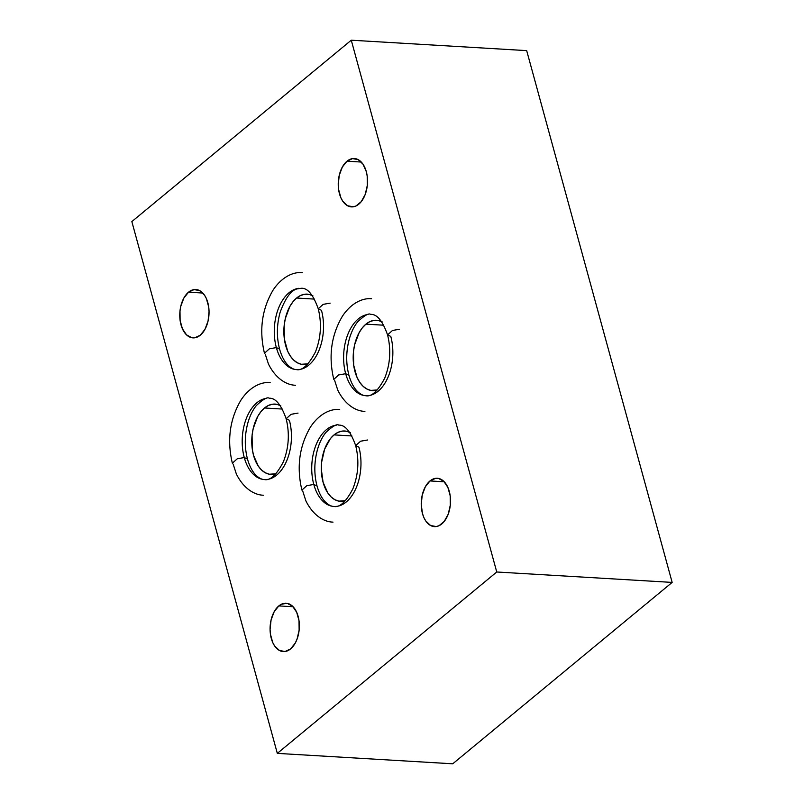 <?xml version="1.0" encoding="UTF-8"?>
<svg xmlns="http://www.w3.org/2000/svg" width="804" height="804" viewBox="0 0 804 804"><rect width="100%" height="100%" fill="white"/><g stroke="black" fill="none" stroke-linecap="round" stroke-linejoin="round"><path stroke-width="1.21" d="M441.758 523.957A24.22 14.603 93.4 0 1 434.441 526.63A24.22 14.603 93.4 0 1 421.417 507.736A24.22 14.603 93.4 0 1 429.989 480.943L444.26 481.797L429.989 480.943L425.306 486.822L422.231 495.083L421.236 504.46L422.462 513.535L423.869 517.525L425.738 520.922L430.552 525.494L436.18 526.56L439.034 525.705L444.26 521.384L448.22 514.178L450.29 505.183L450.18 495.777L447.878 487.385L443.758 481.284L438.431 478.41L435.567 478.34L429.989 480.943A24.22 14.603 93.4 0 1 437.316 478.269A24.22 14.603 93.4 0 1 450.34 497.173A24.22 14.603 93.4 0 1 441.758 523.957M290.596 648.918A24.22 14.603 93.4 0 1 283.279 651.592A24.22 14.603 93.4 0 1 270.255 632.688A24.22 14.603 93.4 0 1 278.827 605.904L293.098 606.749L278.827 605.904L274.144 611.784L271.069 620.045L270.074 629.421L270.415 634.085L272.707 642.476L274.576 645.883L279.39 650.456L285.018 651.521L290.596 648.918L295.279 643.039L297.058 639.13L299.128 630.145L299.018 620.738L296.716 612.346L292.596 606.246L287.269 603.372L281.561 604.156L278.827 605.904A24.22 14.603 93.4 0 1 286.154 603.231A24.22 14.603 93.4 0 1 299.178 622.125A24.22 14.603 93.4 0 1 290.596 648.918M200.296 335.208A24.22 14.603 93.4 0 1 192.97 337.881A24.22 14.603 93.4 0 1 179.945 318.987A24.22 14.603 93.4 0 1 188.528 292.194L202.799 293.048L188.528 292.194L183.845 298.073L180.769 306.334L179.995 310.977L180.106 320.384L182.407 328.776L186.528 334.866L191.854 337.74L194.719 337.811L200.296 335.208L204.98 329.328L208.055 321.077L209.05 311.691L208.708 307.027L206.417 298.636L204.548 295.229L199.734 290.656L194.106 289.591L188.528 292.194A24.22 14.603 93.4 0 1 195.844 289.52A24.22 14.603 93.4 0 1 208.869 308.424A24.22 14.603 93.4 0 1 200.296 335.208M358.765 204.206A24.22 14.603 93.4 0 1 351.448 206.879A24.22 14.603 93.4 0 1 338.424 187.985A24.22 14.603 93.4 0 1 347.006 161.192L361.277 162.046L347.006 161.192L342.323 167.071L339.248 175.332L338.243 184.709L338.584 189.372L340.886 197.764L342.745 201.171L347.559 205.744L353.187 206.809L356.041 205.955L361.267 201.633L365.227 194.427L367.307 185.433L367.187 176.026L366.292 171.614L363.026 164.227L358.212 159.654L352.584 158.589L347.006 161.192A24.22 14.603 93.4 0 1 354.323 158.519A24.22 14.603 93.4 0 1 367.348 177.423A24.22 14.603 93.4 0 1 358.765 204.206M350.333 432.652L346.313 431.205L342.152 431.105L338.012 432.351L334.042 434.894L330.394 438.642L324.645 449.124L321.62 462.199L321.298 469.104L323.087 482.299L327.851 493.043L331.137 496.962L334.856 499.696L338.876 501.143L345.499 500.671A35.235 21.236 93.4 0 1 340.504 501.344A35.235 21.236 93.4 0 1 321.56 473.857A35.235 21.236 93.4 0 1 334.042 434.894L351.881 435.949L334.042 434.894A35.235 21.236 93.4 0 1 344.685 431.004A35.235 21.236 93.4 0 1 349.559 432.261M280.797 405.759L276.777 404.311L272.616 404.201L268.466 405.447L264.496 407.99L260.858 411.738L257.682 416.542L253.21 428.552L252.084 435.306L252.255 448.984L253.551 455.396L258.315 466.139L261.591 470.059L265.32 472.792L269.34 474.239L275.963 473.767A35.235 21.236 93.4 0 1 270.968 474.44A35.235 21.236 93.4 0 1 252.024 446.954A35.235 21.236 93.4 0 1 264.496 407.99L282.345 409.055L264.496 407.99A35.235 21.236 93.4 0 1 275.149 404.1A35.235 21.236 93.4 0 1 280.023 405.367M312.897 295.792L308.877 294.344L304.716 294.244L300.565 295.49L296.596 298.033L292.957 301.781L289.782 306.585L285.309 318.595L284.184 325.339L284.355 339.027L287.691 351.227L290.415 356.182L293.691 360.102L297.42 362.835L301.44 364.282L308.063 363.81A35.235 21.236 93.4 0 1 303.068 364.483A35.235 21.236 93.4 0 1 284.124 336.997A35.235 21.236 93.4 0 1 296.596 298.033L314.444 299.098L296.596 298.033A35.235 21.236 93.4 0 1 307.249 294.143A35.235 21.236 93.4 0 1 312.123 295.41M382.222 321.912L378.202 320.464L374.041 320.364L369.89 321.61L365.921 324.153L362.282 327.901L359.107 332.705L354.634 344.715L353.509 351.459L353.68 365.147L357.016 377.347L359.74 382.302L363.016 386.221L366.745 388.955L370.765 390.402L377.388 389.93A35.235 21.236 93.4 0 1 372.393 390.603A35.235 21.236 93.4 0 1 353.448 363.117A35.235 21.236 93.4 0 1 365.921 324.153L383.769 325.208L365.921 324.153A35.235 21.236 93.4 0 1 376.573 320.263A35.235 21.236 93.4 0 1 381.448 321.52M277.32 753.378L496.751 571.996L672.154 582.408L452.732 763.8L277.32 753.378L131.846 221.592L351.268 40.2L131.846 221.592L277.32 753.378L452.732 763.8L672.154 582.408L526.68 50.622L351.268 40.2L496.751 571.996L277.32 753.378M496.751 571.996L672.154 582.408L526.68 50.622L351.268 40.2L496.751 571.996M298.043 413.085L291.058 414.321L286.144 418.743L291.058 414.321L298.043 413.085M266.878 479.506A40.733 24.552 93.4 0 1 244.265 457.546L237.27 458.782L232.356 463.204L237.27 458.782L244.265 457.546A40.733 24.552 -86.6 0 0 266.878 479.506A40.733 24.552 -86.6 0 0 289.37 420.261L286.144 418.743C289.782 433.477 288.847 447.878 283.32 461.938C276.486 474.933 270.174 480.812 264.395 479.566C261.813 479.546 259.029 478.119 256.024 475.295C252.416 471.727 249.572 466.32 247.481 459.064L244.265 457.546L247.481 459.064C244.396 447.104 244.577 434.853 248.024 422.301C250.094 415.397 252.868 409.809 256.355 405.538C263.149 399.216 267.441 396.784 269.229 398.241C275.501 397.819 281.149 404.653 286.144 418.743M266.747 398.302A40.733 24.552 -86.6 0 0 244.265 457.546A40.733 24.552 93.4 0 1 266.747 398.302M233.17 464.139L236.336 473.948C243.743 488.963 254.878 495.093 263.471 495.224M367.579 439.989L360.594 441.215L355.68 445.637L360.594 441.215L367.579 439.989M336.414 506.409A40.733 24.552 93.4 0 1 313.801 484.45L306.806 485.676L301.902 490.098L306.806 485.676L313.801 484.45A40.733 24.552 -86.6 0 0 336.414 506.409A40.733 24.552 -86.6 0 0 358.906 447.165L355.68 445.637C359.328 460.38 358.383 474.782 352.856 488.842C346.021 501.837 339.71 507.706 333.941 506.47C331.359 506.44 328.565 505.023 325.57 502.198C321.952 498.631 319.108 493.214 317.017 485.968L313.801 484.45L317.017 485.968C313.932 474.008 314.113 461.747 317.57 449.205C319.63 442.3 322.404 436.713 325.901 432.431C332.685 426.12 336.976 423.678 338.765 425.135C345.047 424.723 350.685 431.557 355.68 445.637M336.293 425.195A40.733 24.552 -86.6 0 0 313.801 484.45A40.733 24.552 93.4 0 1 336.293 425.195M302.716 491.033L305.872 500.842C313.279 515.866 324.414 521.997 333.007 522.118M330.142 303.128L323.158 304.364L318.243 308.786L323.158 304.364L330.142 303.128M298.977 369.549A40.733 24.552 93.4 0 1 276.355 347.589L269.37 348.825L264.456 353.247L269.37 348.825L276.355 347.589A40.733 24.552 -86.6 0 0 298.977 369.549A40.733 24.552 -86.6 0 0 321.459 310.304L318.243 308.786C321.881 323.52 320.947 337.921 315.419 351.981C308.585 364.976 302.274 370.845 296.495 369.609C293.912 369.589 291.128 368.162 288.123 365.338C284.515 361.77 281.671 356.363 279.581 349.107L276.355 347.589L279.581 349.107C276.496 337.147 276.676 324.896 280.124 312.344C285.34 298.103 291.028 290.284 297.209 288.877L301.329 288.274C307.6 287.862 313.238 294.696 318.243 308.786M298.847 288.334A40.733 24.552 -86.6 0 0 276.355 347.589A40.733 24.552 93.4 0 1 298.847 288.334M265.27 354.182L268.435 363.981C275.842 379.006 286.978 385.136 295.57 385.257M399.467 329.248L392.483 330.474L387.568 334.896L392.483 330.474L399.467 329.248M368.302 395.668A40.733 24.552 93.4 0 1 345.68 373.709L338.695 374.935L333.781 379.357L338.695 374.935L345.68 373.709A40.733 24.552 -86.6 0 0 368.302 395.668A40.733 24.552 -86.6 0 0 390.784 336.424L387.568 334.896C391.206 349.639 390.272 364.041 384.744 378.101C377.91 391.096 371.599 396.965 365.82 395.729C363.237 395.699 360.453 394.282 357.448 391.458C353.84 387.89 350.996 382.473 348.906 375.227L345.68 373.709L348.906 375.227C345.82 363.267 346.001 351.006 349.449 338.464C351.519 331.56 354.293 325.962 357.78 321.69C364.574 315.379 368.865 312.937 370.654 314.394C376.925 313.972 382.563 320.816 387.568 334.896M368.172 314.454A40.733 24.552 -86.6 0 0 345.68 373.709A40.733 24.552 93.4 0 1 368.172 314.454M334.595 380.292L337.76 390.101C345.167 405.126 356.303 411.256 364.895 411.377M270.154 382.583C261.511 381.719 249.923 386.523 240.949 400.111C229.763 419.165 226.909 440.2 232.356 463.204M339.7 409.487C331.057 408.613 319.469 413.427 310.485 427.014C299.309 446.069 296.445 467.094 301.902 490.098M302.254 272.626C293.611 271.752 282.023 276.566 273.048 290.154C261.863 309.208 259.009 330.233 264.456 353.247M371.579 298.746C362.936 297.872 351.348 302.686 342.373 316.273C331.188 335.328 328.333 356.353 333.781 379.357"/></g></svg>
